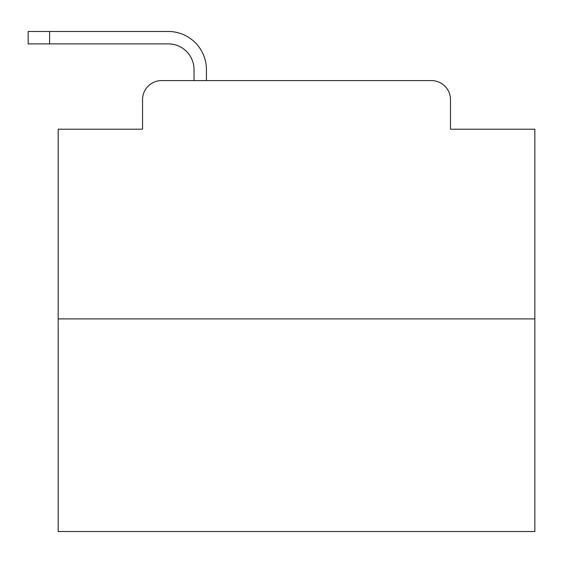 <?xml version="1.0" encoding="UTF-8"?>
<svg xmlns="http://www.w3.org/2000/svg" width="563" height="563" viewBox="0 0 563 563"><rect width="100%" height="100%" fill="white"/><g stroke="black" fill="none" stroke-linecap="round" stroke-linejoin="round"><path stroke-width="0.84" d="M142.552 99.651L142.552 129.201L142.552 99.651A19.065 19.065 0 0 1 161.616 80.586L194.031 80.586L194.031 69.622A25.743 25.743 0 0 0 168.288 43.879L28.15 43.879L28.15 31.486L168.288 31.486A38.136 38.136 0 0 1 206.424 69.622L206.424 80.586L222.153 80.586M534.85 318.918L58.179 318.918L58.179 531.514L534.85 531.514L534.85 129.201L450.477 129.201L450.477 99.651A19.065 19.065 0 0 0 431.413 80.586L161.616 80.586M58.179 318.918L58.179 129.201L142.552 129.201M370.876 80.586L431.413 80.586M450.477 129.201L450.477 99.651M194.031 69.622A25.743 25.743 0 0 0 168.288 43.879A25.743 25.743 0 0 1 194.031 69.622A25.743 25.743 0 0 0 168.288 43.879A25.743 25.743 0 0 1 194.031 69.622A25.743 25.743 0 0 0 168.288 43.879A25.743 25.743 0 0 1 194.031 69.622A25.743 25.743 0 0 0 168.288 43.879A25.743 25.743 0 0 1 194.031 69.622A25.743 25.743 0 0 0 168.288 43.879A25.743 25.743 0 0 1 194.031 69.622A25.743 25.743 0 0 0 168.288 43.879A25.743 25.743 0 0 1 194.031 69.622A25.743 25.743 0 0 0 168.288 43.879A25.743 25.743 0 0 1 194.031 69.622A25.743 25.743 0 0 0 168.288 43.879A25.743 25.743 0 0 1 194.031 69.622A25.743 25.743 0 0 0 168.288 43.879A25.743 25.743 0 0 1 194.031 69.622A25.743 25.743 0 0 0 168.288 43.879A25.743 25.743 0 0 1 194.031 69.622A25.743 25.743 0 0 0 168.288 43.879A25.743 25.743 0 0 1 194.031 69.622A25.743 25.743 0 0 0 168.288 43.879A25.743 25.743 0 0 1 194.031 69.622A25.743 25.743 0 0 0 168.288 43.879A25.743 25.743 0 0 1 194.031 69.622A25.743 25.743 0 0 0 168.288 43.879A25.743 25.743 0 0 1 194.031 69.622A25.743 25.743 0 0 0 168.288 43.879A25.743 25.743 0 0 1 194.031 69.622M49.6 31.486L168.288 31.486L49.6 31.486L168.288 31.486L49.6 31.486L168.288 31.486L49.6 31.486L168.288 31.486L49.6 31.486L168.288 31.486L49.6 31.486L168.288 31.486L49.6 31.486L168.288 31.486L49.6 31.486L168.288 31.486L49.6 31.486L168.288 31.486L49.6 31.486L168.288 31.486L49.6 31.486L168.288 31.486L49.6 31.486L168.288 31.486L49.6 31.486L168.288 31.486L49.6 31.486L168.288 31.486L49.6 31.486L168.288 31.486L49.6 31.486L49.6 43.879"/></g></svg>
